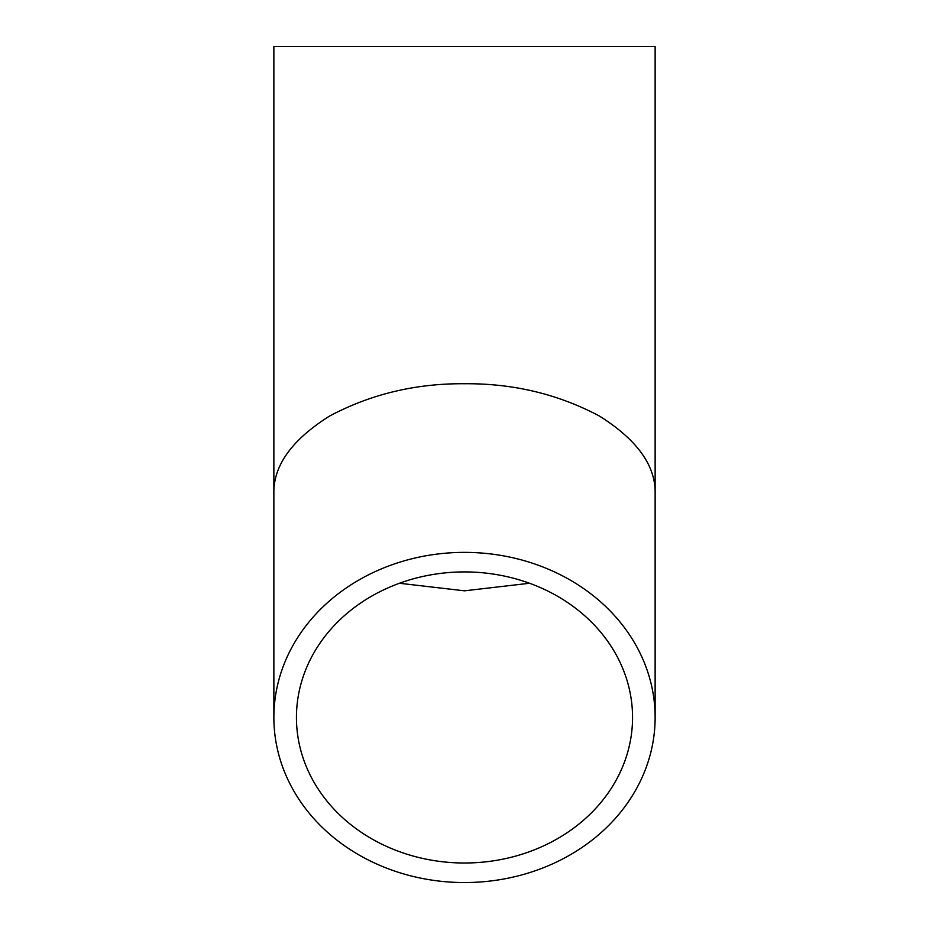 <?xml version="1.0" encoding="UTF-8"?>
<svg xmlns="http://www.w3.org/2000/svg" width="929" height="929" viewBox="0 0 929 929"><rect width="100%" height="100%" fill="white"/><g stroke="black" fill="none" stroke-linecap="round" stroke-linejoin="round"><path stroke-width="1.39" d="M399.458 583.261L464.5 590.821L529.542 583.261M464.5 863.006A168.056 145.539 0 0 1 296.444 717.467A168.056 145.539 0 0 1 464.5 571.916A168.056 145.539 0 0 1 632.556 717.467A168.056 145.539 0 0 1 464.5 863.006M655.131 493.787L655.131 46.45L273.869 46.45L273.869 493.787C273.219 465.696 291.834 439.765 329.702 415.971C370.915 394.105 415.844 383.352 464.5 383.735C513.156 383.352 558.085 394.105 599.298 415.971C637.166 439.765 655.781 465.696 655.131 493.787L655.131 717.467A190.631 165.083 180 0 0 464.5 552.372A190.631 165.083 180 0 0 273.869 717.467A190.631 165.083 180 0 0 464.5 882.55A190.631 165.083 180 0 0 655.131 717.467M273.869 493.787L273.869 717.467"/></g></svg>
